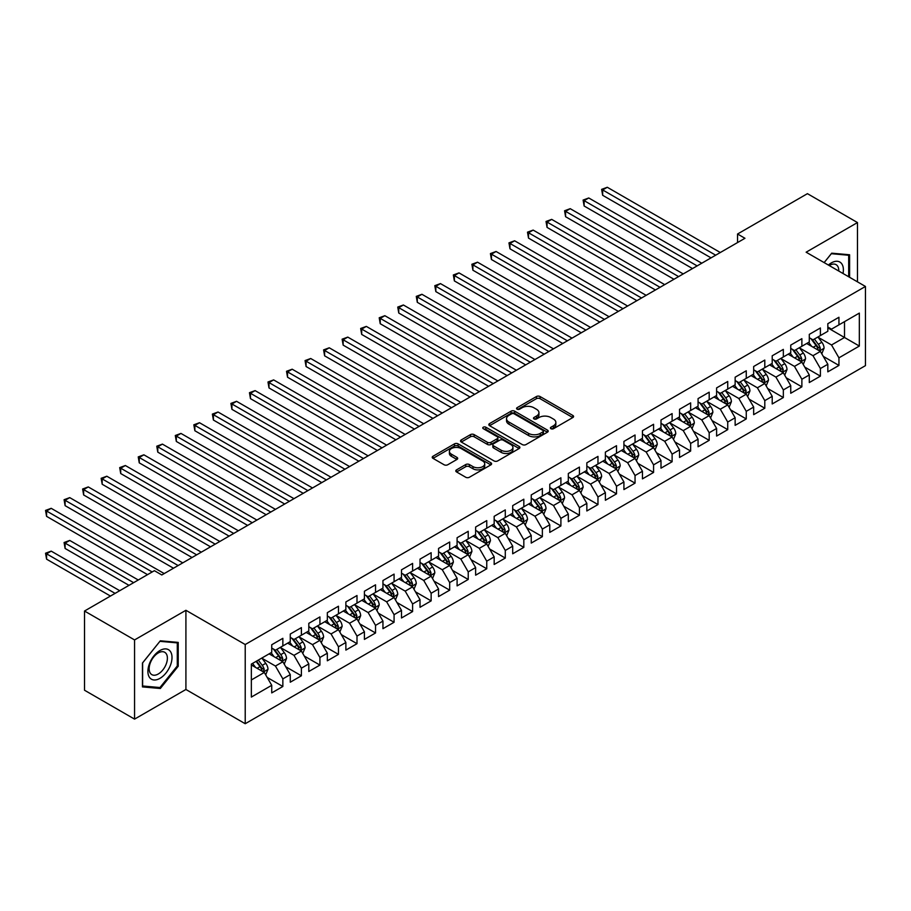 <?xml version="1.0" encoding="UTF-8"?>
<svg xmlns="http://www.w3.org/2000/svg" width="911" height="911" viewBox="0 0 911 911"><rect width="100%" height="100%" fill="white"/><g stroke="black" fill="none" stroke-linecap="round" stroke-linejoin="round"><path stroke-width="1.37" d="M550.939 428.705A1.799 1.036 0 0 0 553.489 428.705L572.814 417.545A2.574 1.48 0 0 0 573.577 416.498A2.574 1.48 0 0 0 572.814 415.439L540.064 396.536A2.574 1.48 0 0 0 536.431 396.536L517.095 407.695A1.799 1.036 0 0 0 516.571 408.435A1.799 1.036 0 0 0 517.095 409.164A1.799 1.036 0 0 0 519.646 409.164L522.151 407.718A8.233 4.749 0 0 1 533.789 407.718L536.522 409.301A8.233 4.749 0 0 1 538.936 412.66A8.233 4.749 0 0 1 536.522 416.02L534.017 417.466A1.799 1.036 0 0 0 533.493 418.206A1.799 1.036 0 0 0 534.017 418.935A1.799 1.036 0 0 0 536.568 418.935L539.073 417.489A8.233 4.749 0 0 1 550.711 417.489L553.444 419.071A8.233 4.749 0 0 1 555.858 422.431A8.233 4.749 0 0 1 553.444 425.79L550.939 427.236A1.799 1.036 0 0 0 550.415 427.976A1.799 1.036 0 0 0 550.939 428.705L550.939 427.236M456.559 469.86A2.574 1.48 0 0 0 455.796 470.907A2.574 1.48 0 0 0 456.559 471.955L465.749 477.262A2.574 1.48 0 0 0 469.381 477.262L490.847 464.872A2.574 1.48 0 0 0 491.61 463.813A2.574 1.48 0 0 0 490.847 462.765L458.096 443.862A2.574 1.48 0 0 0 454.464 443.862L432.998 456.252A2.574 1.48 0 0 0 432.235 457.311A2.574 1.48 0 0 0 432.998 458.358L444.09 464.758A2.574 1.48 0 0 0 447.734 464.758L456.923 459.463A2.574 1.48 0 0 0 457.675 458.404A2.574 1.48 0 0 0 456.923 457.356L451.412 454.179A6.878 3.974 0 0 1 449.396 451.366A6.878 3.974 0 0 1 453.644 447.7A6.878 3.974 0 0 1 461.148 448.565L482.705 461.012A6.878 3.974 0 0 1 484.732 463.813A6.878 3.974 0 0 1 480.473 467.491A6.878 3.974 0 0 1 472.98 466.626L469.381 464.553A2.574 1.48 0 0 0 465.749 464.553L456.559 469.86L456.559 471.955L465.749 466.694L465.749 464.553M134.566 639.932L134.566 719.121L185.912 689.479L185.912 610.29L134.566 639.932L84.518 611.03L154.392 570.685L161.805 574.966L744.959 238.283L737.546 234.013L737.546 242.565M185.912 610.29L245.218 644.532L865.45 286.453L865.45 365.641L245.218 723.721L245.218 644.532M857.479 281.841L857.479 222.557L806.133 252.199L865.45 286.453M857.479 222.557L807.431 193.667L737.546 234.013M522.333 444.591A2.574 1.48 0 0 0 525.966 444.591L547.443 432.201A2.574 1.48 0 0 0 548.194 431.154A2.574 1.48 0 0 0 547.443 430.094L514.692 411.191A2.574 1.48 0 0 0 511.048 411.191L489.583 423.581A2.574 1.48 0 0 0 488.82 424.64A2.574 1.48 0 0 0 489.583 425.688L522.333 444.591M484.026 429.092A1.799 1.036 0 0 1 485.848 429.354L485.848 427.213L519.145 446.436A2.574 1.48 0 0 1 519.896 447.483A2.574 1.48 0 0 1 519.145 448.531L497.679 460.932A2.574 1.48 0 0 1 494.035 460.932L461.285 442.017L461.285 439.922A2.574 1.48 0 0 0 460.533 440.97A2.574 1.48 0 0 0 461.285 442.017M461.285 439.922L470.475 434.615A2.574 1.48 0 0 1 474.119 434.615L487.396 442.279A2.574 1.48 0 0 0 491.029 442.279L497.133 438.76A2.574 1.48 0 0 0 497.884 437.713A2.574 1.48 0 0 0 497.133 436.665L483.297 428.682A1.799 1.036 0 0 1 482.773 427.942A1.799 1.036 0 0 1 483.889 426.986A1.799 1.036 0 0 1 485.848 427.213M827.826 327.869L844.508 337.491L844.508 321.651L859.335 313.099L838.94 324.863L838.94 317.267L827.826 323.69L827.826 331.285L820.401 335.567L820.401 327.971L809.287 334.394L809.287 341.989L801.874 346.271L801.874 338.676L790.748 345.098L790.748 352.694L783.335 356.975L783.335 349.38L772.209 355.791L772.209 363.398L764.796 367.68L764.796 360.073L753.67 366.495L753.67 374.091L746.257 378.372L746.257 370.777L735.143 377.2L735.143 384.795L727.73 389.077L727.73 381.481L716.604 387.904L716.604 395.499L709.191 399.781L709.191 392.185L698.065 398.608L698.065 406.204L690.652 410.485L690.652 402.878L679.526 409.301L679.526 416.908L672.113 421.189L672.113 413.583L660.999 420.005L660.999 427.601L653.574 431.882L653.574 424.287L642.46 430.709L642.46 438.305L635.047 442.587L635.047 434.991L623.921 441.414L623.921 449.009L616.508 453.291L616.508 445.695L605.382 452.118L605.382 459.713L597.969 463.995L597.969 456.388L586.843 462.811L586.843 470.418L579.43 474.688L579.43 467.092L568.316 473.515L568.316 481.11L560.903 485.392L560.903 477.797L549.777 484.219L549.777 491.815L542.364 496.096L542.364 488.501L531.238 494.924L531.238 502.519L523.825 506.801L523.825 499.205L512.699 505.616L512.699 513.223L505.286 517.505L505.286 509.898L494.172 516.321L494.172 523.927L486.747 528.198L486.747 520.602L475.633 527.025L475.633 534.62L468.22 538.902L468.22 531.307L457.094 537.729L457.094 545.325L449.681 549.606L449.681 542.011L438.555 548.433L438.555 556.029L431.142 560.311L431.142 552.715L420.017 559.126L420.017 566.733L412.603 571.015L412.603 563.408L401.489 569.83L401.489 577.426L394.076 581.708L394.076 574.112L382.95 580.535L382.95 588.13L375.537 592.412L375.537 584.816L364.411 591.239L364.411 598.834L356.998 603.116L356.998 595.521L345.873 601.943L345.873 609.539L338.459 613.82L338.459 606.225L327.345 612.636L327.345 620.243L319.92 624.525L319.92 616.918L308.806 623.34L308.806 630.936L301.393 635.218L301.393 627.622L290.267 634.045L290.267 641.64L282.854 645.922L282.854 638.326L271.729 644.749L271.729 652.344L251.345 664.119L251.345 697.074L271.729 685.311L264.315 672.466L251.345 664.973M859.335 313.099L859.335 346.055L838.94 357.829L831.527 344.984L818.089 337.229M823.282 356.383L838.94 365.425L838.94 357.829M838.94 365.425L827.826 371.847L827.826 364.252L820.401 368.534L812.988 355.689L799.551 347.934M804.743 367.087L820.401 376.129L820.401 368.534M820.401 376.129L809.287 382.552L809.287 374.956L801.874 379.238L794.46 366.393L781.012 358.627M786.204 377.792L801.874 386.833L801.874 379.238M801.874 386.833L790.748 393.256L790.748 385.649L783.335 389.931L775.921 377.097L762.484 369.331M767.666 388.496L783.335 397.538L783.335 389.931M783.335 397.538L772.209 403.96L772.209 396.353L764.796 400.635L757.383 387.79L743.945 380.035M749.138 399.189L764.796 408.23L764.796 400.635M764.796 408.23L753.67 414.653L753.67 407.058L746.257 411.339L738.844 398.494L725.407 390.739M730.599 409.893L746.257 418.935L746.257 411.339M746.257 418.935L735.143 425.357L735.143 417.762L727.73 422.044L720.305 409.198L706.868 401.444M712.06 420.597L727.73 429.639L727.73 422.044M727.73 429.639L716.604 436.062L716.604 428.466L709.191 432.748L701.777 419.903L688.34 412.136M693.522 431.302L709.191 440.343L709.191 432.748M709.191 440.343L698.065 446.766L698.065 439.159L690.652 443.441L683.239 430.607L669.801 422.841M674.994 441.994L690.652 451.047L690.652 443.441M690.652 451.047L679.526 457.459L679.526 449.863L672.113 454.145L664.7 441.3L651.263 433.545M656.455 452.699L672.113 461.74L672.113 454.145M672.113 461.74L660.999 468.163L660.999 460.567L653.574 464.849L646.161 452.004L632.724 444.249M637.916 463.403L653.574 472.445L653.574 464.849M653.574 472.445L642.46 478.867L642.46 471.272L635.047 475.553L627.633 462.708L614.185 454.953M619.378 474.107L635.047 483.149L635.047 475.553M635.047 483.149L623.921 489.571L623.921 481.976L616.508 486.246L609.095 473.413L595.657 465.646M600.839 484.811L616.508 493.853L616.508 486.246M616.508 493.853L605.382 500.276L605.382 492.669L597.969 496.95L590.556 484.117L577.118 476.351M582.311 495.504L597.969 504.557L597.969 496.95M597.969 504.557L586.843 510.969L586.843 503.373L579.43 507.655L572.017 494.81L558.58 487.055M563.772 506.209L579.43 515.25L579.43 507.655M579.43 515.25L568.316 521.673L568.316 514.077L560.903 518.359L553.478 505.514L540.041 497.759M545.233 516.913L560.903 525.954L560.903 518.359M560.903 525.954L549.777 532.377L549.777 524.782L542.364 529.063L534.951 516.218L521.513 508.463M526.695 527.617L542.364 536.659L542.364 529.063M542.364 536.659L531.238 543.081L531.238 535.486L523.825 539.756L516.412 526.922L502.974 519.156M508.167 538.321L523.825 547.363L523.825 539.756M523.825 547.363L512.699 553.786L512.699 546.179L505.286 550.46L497.873 537.615L484.436 529.86M489.628 549.014L505.286 558.067L505.286 550.46M505.286 558.067L494.172 564.478L494.172 556.883L486.747 561.165L479.334 548.32L465.897 540.565M471.089 559.718L486.747 568.76L486.747 561.165M486.747 568.76L475.633 575.183L475.633 567.587L468.22 571.869L460.807 559.024L447.358 551.269M452.551 570.423L468.22 579.464L468.22 571.869M468.22 579.464L457.094 585.887L457.094 578.291L449.681 582.573L442.268 569.728L428.83 561.962M434.012 581.127L449.681 590.169L449.681 582.573M449.681 590.169L438.555 596.591L438.555 588.984L431.142 593.266L423.729 580.432L410.292 572.666M415.484 591.831L431.142 600.873L431.142 593.266M431.142 600.873L420.017 607.295L420.017 599.689L412.603 603.97L405.19 591.125L391.753 583.37M396.945 602.524L412.603 611.566L412.603 603.97M412.603 611.566L401.489 617.988L401.489 610.393L394.076 614.674L386.651 601.829L373.214 594.074M378.407 613.228L394.076 622.27L394.076 614.674M394.076 622.27L382.95 628.692L382.95 621.097L375.537 625.379L368.124 612.534L354.675 604.779M359.868 623.933L375.537 632.974L375.537 625.379M375.537 632.974L364.411 639.397L364.411 631.801L356.998 636.083L349.585 623.238L336.148 615.472M341.34 634.637L356.998 643.678L356.998 636.083M356.998 643.678L345.873 650.101L345.873 642.494L338.459 646.776L331.046 633.942L317.609 626.176M322.801 645.341L338.459 654.383L338.459 646.776M338.459 654.383L327.345 660.794L327.345 653.198L319.92 657.48L312.507 644.635L299.07 636.88M304.263 656.034L319.92 665.076L319.92 657.48M319.92 665.076L308.806 671.498L308.806 663.903L301.393 668.184L293.98 655.339L280.531 647.584M285.724 666.738L301.393 675.78L301.393 668.184M301.393 675.78L290.267 682.202L290.267 674.607L282.854 678.889L275.441 666.043L262.004 658.289M267.185 677.442L282.854 686.484L282.854 678.889M282.854 686.484L271.729 692.907L271.729 685.311M271.729 648.063L275.441 650.203L282.854 645.922M251.345 679.959L264.315 672.466M290.267 637.358L293.98 639.499L301.393 635.218M275.441 666.043L282.854 661.762L269.132 653.847M290.267 674.607L282.854 661.762M308.806 626.666L312.507 628.795L319.92 624.525M293.98 655.339L301.393 651.058L287.671 643.143M308.806 663.903L301.393 651.058M327.345 615.961L331.046 618.102L338.459 613.82M312.507 644.635L319.92 640.353L306.21 632.439M327.345 653.198L319.92 640.353M345.873 605.257L349.585 607.398L356.998 603.116M331.046 633.942L338.459 629.66L324.749 621.735M345.873 642.494L338.459 629.66M364.411 594.553L368.124 596.694L375.537 592.412M349.585 623.238L356.998 618.956L343.276 611.03M364.411 631.801L356.998 618.956M382.95 583.849L386.651 585.989L394.076 581.708M368.124 612.534L375.537 608.252L361.815 600.338M382.95 621.097L375.537 608.252M401.489 573.156L405.19 575.296L412.603 571.015M386.651 601.829L394.076 597.548L380.354 589.633M401.489 610.393L394.076 597.548M420.017 562.451L423.729 564.592L431.142 560.311M405.19 591.125L412.603 586.855L398.893 578.929M420.017 599.689L412.603 586.855M438.555 551.747L442.268 553.888L449.681 549.606M423.729 580.432L431.142 576.151L417.432 568.225M438.555 588.984L431.142 576.151M457.094 541.043L460.807 543.184L468.22 538.902M442.268 569.728L449.681 565.446L435.959 557.521M457.094 578.291L449.681 565.446M475.633 530.339L479.334 532.48L486.747 528.198M460.807 559.024L468.22 554.742L454.498 546.828M475.633 567.587L468.22 554.742M494.172 519.646L497.873 521.787L505.286 517.505M479.334 548.32L486.747 544.038L473.037 536.124M494.172 556.883L486.747 544.038M512.699 508.942L516.412 511.082L523.825 506.801M497.873 537.615L505.286 533.345L491.576 525.419M512.699 546.179L505.286 533.345M531.238 498.237L534.951 500.378L542.364 496.096M516.412 526.922L523.825 522.641L510.103 514.715M531.238 535.486L523.825 522.641M549.777 487.533L553.478 489.674L560.903 485.392M534.951 516.218L542.364 511.936L528.642 504.022M549.777 524.782L542.364 511.936M568.316 476.829L572.017 478.97L579.43 474.688M553.478 505.514L560.903 501.232L547.181 493.318M568.316 514.077L560.903 501.232M586.843 466.136L590.556 468.277L597.969 463.995M572.017 494.81L579.43 490.528L565.72 482.614M586.843 503.373L579.43 490.528M605.382 455.432L609.095 457.573L616.508 453.291M590.556 484.117L597.969 479.835L584.258 471.909M605.382 492.669L597.969 479.835M623.921 444.727L627.633 446.868L635.047 442.587M609.095 473.413L616.508 469.131L602.786 461.205M623.921 481.976L616.508 469.131M642.46 434.023L646.161 436.164L653.574 431.882M627.633 462.708L635.047 458.427L621.325 450.512M642.46 471.272L635.047 458.427M660.999 423.319L664.7 425.46L672.113 421.189M646.161 452.004L653.574 447.722L639.864 439.808M660.999 460.567L653.574 447.722M679.526 412.626L683.239 414.767L690.652 410.485M664.7 441.3L672.113 437.018L658.402 429.104M679.526 449.863L672.113 437.018M698.065 401.922L701.777 404.063L709.191 399.781M683.239 430.607L690.652 426.325L676.93 418.4M698.065 439.159L690.652 426.325M716.604 391.218L720.305 393.358L727.73 389.077M701.777 419.903L709.191 415.621L695.469 407.695M716.604 428.466L709.191 415.621M735.143 380.513L738.844 382.654L746.257 378.372M720.305 409.198L727.73 404.917L714.008 397.002M735.143 417.762L727.73 404.917M753.67 369.82L757.383 371.961L764.796 367.68M738.844 398.494L746.257 394.212L732.546 386.298M753.67 407.058L746.257 394.212M772.209 359.116L775.921 361.257L783.335 356.975M757.383 387.79L764.796 383.508L751.085 375.594M772.209 396.353L764.796 383.508M790.748 348.412L794.46 350.553L801.874 346.271M775.921 377.097L783.335 372.815L769.613 364.89M790.748 385.649L783.335 372.815M809.287 337.708L812.988 339.849L820.401 335.567M794.46 366.393L801.874 362.111L788.152 354.185M809.287 374.956L801.874 362.111M827.826 327.003L831.527 329.144L838.94 324.863M812.988 355.689L820.401 351.407L806.69 343.493M827.826 364.252L820.401 351.407M84.518 611.03L84.518 690.231L134.566 719.121M185.912 689.479L245.218 723.721M831.527 344.984L844.508 337.491L859.335 346.055M849.599 277.297L849.599 254.773L831.709 253.178L824.148 262.596L831.344 253.702L848.676 255.251L848.676 276.762M178.214 666.248L178.214 642.403L160.325 640.797L142.435 663.049L142.435 686.905L160.325 688.5L178.214 666.248L177.292 665.713M551.656 428.956L553.444 427.931A8.233 4.749 0 0 0 555.858 424.572L555.858 422.431M538.936 412.66L538.936 414.801A8.233 4.749 0 0 1 536.522 418.16L534.734 419.197M572.78 417.568L540.064 398.676A2.574 1.48 0 0 0 536.431 398.676L517.812 409.426M547.409 432.224L514.692 413.332A2.574 1.48 0 0 0 511.048 413.332L489.617 425.71M542.888 431.882A1.799 1.036 0 0 0 543.411 431.154A1.799 1.036 0 0 0 542.888 430.413L514.146 413.81A1.799 1.036 0 0 0 511.595 413.81L508.953 415.336A8.233 4.749 0 0 0 506.539 418.696A8.233 4.749 0 0 0 508.953 422.066L528.608 433.408A8.233 4.749 0 0 0 540.246 433.408L542.888 431.882L542.888 434.023A1.799 1.036 0 0 0 543.411 433.294L543.411 431.154M506.539 418.696L506.539 420.836A8.233 4.749 0 0 0 508.953 424.207L508.953 422.066M542.888 434.023L540.246 435.549A8.233 4.749 0 0 1 528.608 435.549L508.953 424.207M461.319 442.04L470.475 436.756L470.475 434.615M497.884 437.713L497.884 439.854A2.574 1.48 0 0 1 497.133 440.901L491.029 444.42A2.574 1.48 0 0 1 487.396 444.42L474.119 436.756A2.574 1.48 0 0 0 470.475 436.756M485.848 429.354L519.111 448.554M501.175 450.239A6.878 3.974 0 0 0 508.68 451.104A6.878 3.974 0 0 0 512.927 447.426A6.878 3.974 0 0 0 510.912 444.625L503.316 440.229A2.574 1.48 0 0 0 499.672 440.229L493.58 443.759A2.574 1.48 0 0 0 492.828 444.807A2.574 1.48 0 0 0 493.58 445.855L501.175 450.239L501.175 452.38A6.878 3.974 0 0 0 508.68 453.245A6.878 3.974 0 0 0 512.927 449.567L512.927 447.426M492.828 444.807L492.828 446.948A2.574 1.48 0 0 0 493.58 447.996L493.58 445.855M501.175 452.38L493.58 447.996M484.732 463.813L484.732 465.954A6.878 3.974 0 0 1 480.473 469.632A6.878 3.974 0 0 1 472.98 468.766L469.381 466.694A2.574 1.48 0 0 0 465.749 466.694M449.396 451.366L449.396 453.507A6.878 3.974 0 0 0 451.412 456.32L451.412 454.179M456.889 459.474L451.412 456.32M490.813 464.883L458.096 446.003A2.574 1.48 0 0 0 454.464 446.003L433.032 458.37L432.998 456.252M158.434 687.406L160.325 688.5M821.779 353.787L824.079 348.173A6.946 4.008 -120 0 0 821.859 342.263L817.919 337.002M811.644 346.351L808.649 342.354M602.661 238.113L673.969 279.278L565.583 216.704L565.583 211.352L570.218 208.676L683.239 273.926M819.103 350.655L820.321 348.469A6.946 4.008 -120 0 0 818.34 344.29L814.4 339.04M812.157 339.37L817.019 345.861A3.542 2.038 60 0 1 817.657 346.932L820.321 348.469M810.927 338.664L816.108 345.576A6.946 4.008 60 0 1 818.101 349.756L818.237 350.154M715.682 255.194L602.661 189.944L607.295 187.279L720.305 252.518M711.047 257.87L602.661 195.296L602.661 189.944L601.636 189.363L607.295 187.279M602.661 195.296L601.636 189.363M803.24 364.491L805.54 358.877A6.946 4.008 -120 0 0 803.32 352.967L799.38 347.706M793.105 357.055L790.122 353.058M584.122 248.805L655.43 289.983L547.055 227.408L547.055 222.056L551.69 219.38L664.7 284.631M800.564 361.36L801.794 359.173A6.946 4.008 -120 0 0 799.801 354.994L795.861 349.744M793.618 350.063L798.48 356.554A3.542 2.038 60 0 1 799.118 357.636L801.794 359.173M792.399 349.357L797.58 356.281A6.946 4.008 60 0 1 799.562 360.46L799.71 360.858M784.701 375.184L787.002 369.581A6.946 4.008 -120 0 0 784.781 363.66L780.852 358.41M774.578 367.759L771.583 363.762M565.583 259.51L636.891 300.676L528.517 238.113L528.517 232.76L533.151 230.084L646.161 295.335M782.025 372.052L783.255 369.877A6.946 4.008 -120 0 0 781.262 365.698L777.322 360.437M775.079 360.767L779.941 367.258A3.542 2.038 60 0 1 780.59 368.34L783.255 369.877M773.86 360.061L779.042 366.985A6.946 4.008 60 0 1 781.023 371.164L781.171 371.563M697.143 265.898L584.122 200.648L588.757 197.972L701.777 263.222M692.508 268.574L584.122 206L584.122 200.648L583.108 200.067L588.757 197.972M584.122 206L583.108 200.067M678.604 276.602L564.569 210.76L570.218 208.676M565.583 216.704L564.569 210.76M843.017 273.494A17.036 9.839 120 0 0 841.775 263.837A17.036 9.839 120 0 0 828.372 265.044M838.769 271.045A12.902 7.447 120 0 0 837.551 266.012A12.902 7.447 120 0 0 836.104 264.668A12.902 7.447 120 0 0 829.249 265.545M847.526 254.59L848.676 255.251M149.518 677.42A17.036 9.839 120 0 0 165.984 673.013A17.036 9.839 120 0 0 170.391 651.456A17.036 9.839 120 0 0 153.936 655.863A17.036 9.839 120 0 0 149.518 677.42M150.372 673.286A12.902 7.447 120 0 0 151.818 674.63A12.902 7.447 120 0 0 163.821 668.617A12.902 7.447 120 0 0 166.166 653.631A12.902 7.447 120 0 0 164.72 652.287A12.902 7.447 120 0 0 152.718 658.311A12.902 7.447 120 0 0 150.372 673.286M159.96 641.333L177.292 642.881L177.292 665.987L159.96 687.543L142.628 685.994L142.628 662.889L159.915 641.31M176.142 642.209L177.292 642.881M766.174 385.888L768.463 380.286A6.946 4.008 -120 0 0 766.253 374.364L762.313 369.114M756.039 378.452L753.044 374.455M547.055 270.214L618.364 311.38L509.978 248.805L509.978 243.453L514.613 240.777L627.633 306.028M763.486 382.757L764.716 380.582A6.946 4.008 -120 0 0 762.723 376.402L758.795 371.141M756.54 371.472L761.402 377.963A3.542 2.038 60 0 1 762.052 379.033L764.716 380.582M755.321 370.766L760.503 377.689A6.946 4.008 60 0 1 762.496 381.857L762.632 382.267M747.635 396.592L749.935 390.978A6.946 4.008 -120 0 0 747.715 385.068L743.775 379.807M737.5 389.156L734.505 385.159M528.517 280.918L599.825 322.084L491.439 259.51L491.439 254.158L496.074 251.482L609.095 316.732M744.947 393.461L746.177 391.274A6.946 4.008 -120 0 0 744.196 387.107L740.256 381.846M738.001 382.176L742.875 388.667A3.542 2.038 60 0 1 743.513 389.737L746.177 391.274M736.783 381.47L741.964 388.382A6.946 4.008 60 0 1 743.957 392.561L744.093 392.971M660.065 287.307L546.031 221.464L551.69 219.38M547.055 227.408L546.031 221.464M641.526 298.011L527.492 232.168L533.151 230.084M528.517 238.113L527.492 232.168M729.096 407.297L731.396 401.683A6.946 4.008 -120 0 0 729.176 395.773L725.236 390.512M718.961 399.861L715.966 395.864M509.978 291.622L581.286 332.788L472.9 270.214L472.9 264.862L477.535 262.186L590.556 327.436M726.42 404.165L727.638 401.979A6.946 4.008 -120 0 0 725.657 397.8L721.717 392.55M719.474 392.869L724.336 399.371A3.542 2.038 60 0 1 724.974 400.441L727.638 401.979M718.244 392.174L723.436 399.086A6.946 4.008 60 0 1 725.418 403.266L725.555 403.664M622.999 308.704L508.964 242.873L514.613 240.777M509.978 248.805L508.964 242.873M710.557 418.001L712.857 412.387A6.946 4.008 -120 0 0 710.637 406.477L706.708 401.216M700.434 410.565L697.439 406.568M491.439 302.315L562.747 343.493L454.373 280.918L454.373 275.566L459.007 272.89L572.017 338.14M707.881 414.858L709.111 412.683A6.946 4.008 -120 0 0 707.118 408.504L703.178 403.254M700.935 403.573L705.797 410.064A3.542 2.038 60 0 1 706.435 411.146L709.111 412.683M699.716 402.867L704.898 409.791A6.946 4.008 60 0 1 706.879 413.97L707.027 414.368M604.46 319.408L490.425 253.577L496.074 251.482M491.439 259.51L490.425 253.577M692.018 428.694L694.319 423.091A6.946 4.008 -120 0 0 692.109 417.17L688.169 411.92M681.895 421.269L678.9 417.272M472.9 313.02L544.209 354.185L435.834 291.611L435.834 286.27L440.469 283.594L553.478 348.845M689.342 425.562L690.572 423.387A6.946 4.008 -120 0 0 688.579 419.208L684.651 413.947M682.396 414.277L687.258 420.768A3.542 2.038 60 0 1 687.907 421.85L690.572 423.387M681.177 413.571L686.359 420.495A6.946 4.008 60 0 1 688.352 424.674L688.488 425.073M673.491 439.398L675.78 433.795A6.946 4.008 -120 0 0 673.571 427.874L669.631 422.624M663.356 431.962L660.361 427.965M454.373 323.724L525.681 364.89L417.295 302.315L417.295 296.963L421.93 294.287L534.951 359.538M670.803 436.267L672.033 434.091A6.946 4.008 -120 0 0 670.052 429.912L666.112 424.651M663.857 424.981L668.72 431.472A3.542 2.038 60 0 1 669.369 432.543L672.033 434.091M662.639 424.275L667.82 431.188A6.946 4.008 60 0 1 669.813 435.367L669.949 435.777M654.952 450.102L657.252 444.488A6.946 4.008 -120 0 0 655.032 438.578L651.092 433.317M644.817 442.666L641.822 438.669M435.834 334.428L507.142 375.594L398.756 313.02L398.756 307.667L403.391 304.991L516.412 370.242M652.276 446.971L653.494 444.784A6.946 4.008 -120 0 0 651.513 440.605L647.573 435.356M645.33 435.686L650.192 442.177A3.542 2.038 60 0 1 650.83 443.247L653.494 444.784M644.1 434.98L649.281 441.892A6.946 4.008 60 0 1 651.274 446.071L651.411 446.47M636.413 460.807L638.713 455.193A6.946 4.008 -120 0 0 636.493 449.282L632.553 444.021M626.278 453.371L623.295 449.374M417.295 345.121L488.603 386.298L380.229 323.724L380.229 318.372L384.863 315.696L497.873 380.946M633.737 457.675L634.967 455.489A6.946 4.008 -120 0 0 632.974 451.309L629.034 446.06M626.791 446.379L631.653 452.881A3.542 2.038 60 0 1 632.291 453.951L634.967 455.489M625.561 445.673L630.754 452.596A6.946 4.008 60 0 1 632.735 456.775L632.883 457.174M617.874 471.499L620.175 465.897A6.946 4.008 -120 0 0 617.954 459.987L614.025 454.726M607.751 464.075L604.756 460.078M398.756 355.825L470.065 397.002L361.69 334.428L361.69 329.076L366.324 326.4L479.334 391.65M615.198 468.368L616.428 466.193A6.946 4.008 -120 0 0 614.435 462.014L610.495 456.753M608.252 457.083L613.114 463.574A3.542 2.038 60 0 1 613.763 464.656L616.428 466.193M607.033 456.377L612.215 463.3A6.946 4.008 60 0 1 614.196 467.48L614.344 467.878M599.347 482.204L601.636 476.601A6.946 4.008 -120 0 0 599.427 470.68L595.487 465.43M589.212 474.768L586.217 470.782M380.229 366.529L451.537 407.695L343.151 345.121L343.151 339.78L347.786 337.104L460.807 402.343M596.659 479.072L597.889 476.897A6.946 4.008 -120 0 0 595.896 472.718L591.968 467.457M589.713 467.787L594.576 474.278A3.542 2.038 60 0 1 595.225 475.36L597.889 476.897M588.495 467.081L593.676 474.005A6.946 4.008 60 0 1 595.669 478.184L595.805 478.582M580.808 492.908L583.108 487.305A6.946 4.008 -120 0 0 580.888 481.384L576.948 476.123M570.673 485.472L567.678 481.475M361.69 377.234L432.998 418.4L324.612 355.825L324.612 350.473L329.247 347.797L442.268 413.047M578.121 489.776L579.35 487.601A6.946 4.008 -120 0 0 577.369 483.422L573.429 478.161M571.174 478.491L576.048 484.982A3.542 2.038 60 0 1 576.686 486.053L579.35 487.601M569.956 477.785L575.137 484.698A6.946 4.008 60 0 1 577.13 488.877L577.267 489.287M562.269 503.612L564.569 497.998A6.946 4.008 -120 0 0 562.349 492.088L558.409 486.827M552.134 496.176L549.139 492.179M343.151 387.938L414.459 429.104L306.073 366.529L306.073 361.177L310.708 358.501L423.729 423.752M559.593 500.481L560.812 498.294A6.946 4.008 -120 0 0 558.83 494.115L554.89 488.865M552.647 489.196L557.509 495.686A3.542 2.038 60 0 1 558.147 496.757L560.812 498.294M551.417 488.49L556.61 495.402A6.946 4.008 60 0 1 558.591 499.581L558.728 499.98M543.73 514.316L546.031 508.702A6.946 4.008 -120 0 0 543.81 502.792L539.881 497.531M533.607 506.88L530.612 502.883M324.612 398.631L395.921 439.808L287.546 377.234L287.546 371.882L292.18 369.206L405.19 434.456M541.054 511.185L542.284 508.998A6.946 4.008 -120 0 0 540.291 504.819L536.351 499.57M534.108 499.888L538.97 506.391A3.542 2.038 60 0 1 539.608 507.461L542.284 508.998M532.889 499.182L538.071 506.106A6.946 4.008 60 0 1 540.052 510.285L540.2 510.684M585.921 330.112L471.887 264.27L477.535 262.186M472.9 270.214L471.887 264.27M567.382 340.816L453.348 274.974L459.007 272.89M454.373 280.918L453.348 274.974M548.843 351.509L434.809 285.678L440.469 283.594M435.834 291.611L434.809 285.678M530.316 362.214L416.281 296.382L421.93 294.287M417.295 302.315L416.281 296.382M511.777 372.918L397.743 307.075L403.391 304.991M398.756 313.02L397.743 307.075M493.238 383.622L379.204 317.78L384.863 315.696M380.229 323.724L379.204 317.78M474.699 394.326L360.665 328.484L366.324 326.4M361.69 334.428L360.665 328.484M456.172 405.019L342.126 339.188L347.786 337.104M343.151 345.121L342.126 339.188M437.633 415.723L323.599 349.892L329.247 347.797M324.612 355.825L323.599 349.892M525.191 525.009L527.492 519.407A6.946 4.008 -120 0 0 525.283 513.485L521.343 508.236M515.068 517.585L512.073 513.588M306.073 409.335L377.382 450.512L269.007 387.938L269.007 382.586L273.642 379.91L386.651 445.16M522.515 521.878L523.745 519.703A6.946 4.008 -120 0 0 521.752 515.524L517.812 510.262M515.569 510.593L520.432 517.084A3.542 2.038 60 0 1 521.081 518.165L523.745 519.703M514.351 509.887L519.532 516.81A6.946 4.008 60 0 1 521.525 520.99L521.661 521.388M419.094 426.428L305.06 360.585L310.708 358.501M306.073 366.529L305.06 360.585M506.664 535.714L508.953 530.111A6.946 4.008 -120 0 0 506.744 524.189L502.804 518.94M496.529 528.278L493.534 524.292M287.546 420.039L358.854 461.205L250.468 398.631L250.468 393.279L255.103 390.614L368.124 455.853M503.977 532.582L505.206 530.407A6.946 4.008 -120 0 0 503.214 526.228L499.285 520.967M497.03 521.297L501.893 527.788A3.542 2.038 60 0 1 502.542 528.858L505.206 530.407M495.812 520.591L500.993 527.515A6.946 4.008 60 0 1 502.986 531.694L503.123 532.092M400.555 437.132L286.521 371.289L292.18 369.206M287.546 377.234L286.521 371.289M488.125 546.418L490.425 540.815A6.946 4.008 -120 0 0 488.205 534.894L484.265 529.633M477.99 538.982L474.995 534.985M269.007 430.744L340.315 471.909L231.929 409.335L231.929 403.983L236.564 401.307L349.585 466.557M485.438 543.286L486.668 541.111A6.946 4.008 -120 0 0 484.686 536.932L480.746 531.671M478.503 532.001L483.365 538.492A3.542 2.038 60 0 1 484.003 539.563L486.668 541.111M477.273 531.295L482.454 538.207A6.946 4.008 60 0 1 484.447 542.387L484.584 542.797M382.016 447.836L267.982 381.994L273.642 379.91M269.007 387.938L267.982 381.994M469.586 557.122L471.887 551.508A6.946 4.008 -120 0 0 469.666 545.598L465.726 540.337M459.451 549.686L456.468 545.689M250.468 441.448L321.777 482.614L213.402 420.039L213.402 414.687L218.036 412.011L331.046 477.262M466.91 553.99L468.14 551.804A6.946 4.008 -120 0 0 466.147 547.625L462.207 542.375M459.964 542.705L464.826 549.196A3.542 2.038 60 0 1 465.464 550.267L468.14 551.804M458.734 541.999L463.927 548.912A6.946 4.008 60 0 1 465.908 553.091L466.056 553.489M363.489 458.529L249.455 392.698L255.103 390.614M250.468 398.631L249.455 392.698M451.047 567.826L453.348 562.212A6.946 4.008 -120 0 0 451.127 556.302L447.199 551.041M440.924 560.39L437.929 556.393M231.929 452.141L303.238 493.318L194.863 430.744L194.863 425.391L199.498 422.715L312.507 487.966M448.371 564.695L449.601 562.508A6.946 4.008 -120 0 0 447.608 558.329L443.668 553.079M441.425 553.398L446.288 559.889A3.542 2.038 60 0 1 446.937 560.971L449.601 562.508M440.207 552.692L445.388 559.616A6.946 4.008 60 0 1 447.369 563.795L447.517 564.194M344.95 469.233L230.916 403.402L236.564 401.307M231.929 409.335L230.916 403.402M432.52 578.519L434.809 572.917A6.946 4.008 -120 0 0 432.6 566.995L428.66 561.745M422.385 571.095L419.39 567.097M213.402 462.845L284.71 504.022L176.324 441.448L176.324 436.096L180.959 433.42L293.98 498.67M429.833 575.388L431.062 573.213A6.946 4.008 -120 0 0 429.07 569.033L425.141 563.772M422.886 564.103L427.749 570.593A3.542 2.038 60 0 1 428.398 571.675L431.062 573.213M421.668 563.397L426.849 570.32A6.946 4.008 60 0 1 428.842 574.499L428.979 574.898M326.411 479.938L212.377 414.095L218.036 412.011M213.402 420.039L212.377 414.095M413.981 589.223L416.281 583.621A6.946 4.008 -120 0 0 414.061 577.699L410.121 572.45M403.846 581.787L400.851 577.79M194.863 473.549L266.171 514.715L157.785 452.141L157.785 446.789L162.42 444.112L275.441 509.363M411.294 586.092L412.524 583.917A6.946 4.008 -120 0 0 410.542 579.738L406.602 574.477M404.347 574.807L409.221 581.298A3.542 2.038 60 0 1 409.859 582.368L412.524 583.917M403.129 574.101L408.31 581.024A6.946 4.008 60 0 1 410.303 585.192L410.44 585.602M307.872 490.642L193.838 424.799L199.498 422.715M194.863 430.744L193.838 424.799M395.442 599.928L397.743 594.314A6.946 4.008 -120 0 0 395.522 588.404L391.582 583.142M385.307 592.492L382.313 588.495M176.324 484.253L247.633 525.419L139.246 462.845L139.246 457.493L143.881 454.817L256.902 520.067M392.766 596.796L393.985 594.61A6.946 4.008 -120 0 0 392.003 590.442L388.063 585.181M385.82 585.511L390.682 592.002A3.542 2.038 60 0 1 391.32 593.072L393.985 594.61M384.59 584.805L389.771 591.717A6.946 4.008 60 0 1 391.764 595.896L391.901 596.306M289.345 501.346L175.299 435.504L180.959 433.42M176.324 441.448L175.299 435.504M376.903 610.632L379.204 605.018A6.946 4.008 -120 0 0 376.983 599.108L373.055 593.847M366.769 603.196L363.785 599.199M157.785 494.958L229.094 536.124L120.719 473.549L120.719 468.197L125.354 465.521L238.363 530.771M374.227 607.5L375.457 605.314A6.946 4.008 -120 0 0 373.464 601.135L369.524 595.885M367.281 596.215L372.144 602.706A3.542 2.038 60 0 1 372.781 603.777L375.457 605.314M366.063 595.509L371.244 602.422A6.946 4.008 60 0 1 373.225 606.601L373.373 606.999M270.806 512.039L156.772 446.208L162.42 444.112M157.785 452.141L156.772 446.208M358.365 621.336L360.665 615.722A6.946 4.008 -120 0 0 358.456 609.812L354.516 604.551M348.241 613.9L345.246 609.903M139.246 505.651L210.555 546.828L102.18 484.253L102.18 478.901L106.815 476.225L219.824 541.476M355.689 618.205L356.918 616.018A6.946 4.008 -120 0 0 354.926 611.839L350.986 606.589M348.742 606.908L353.605 613.399A3.542 2.038 60 0 1 354.254 614.481L356.918 616.018M347.524 606.202L352.705 613.126A6.946 4.008 60 0 1 354.698 617.305L354.834 617.704M252.267 522.743L138.233 456.912L143.881 454.817M139.246 462.845L138.233 456.912M339.837 632.029L342.126 626.426A6.946 4.008 -120 0 0 339.917 620.505L335.977 615.255M329.702 624.604L326.707 620.607M120.719 516.355L192.027 557.521L83.641 494.958L83.641 489.606L88.276 486.93L201.297 552.18M337.15 628.897L338.38 626.722A6.946 4.008 -120 0 0 336.387 622.543L332.458 617.282M330.203 617.612L335.066 624.103A3.542 2.038 60 0 1 335.715 625.185L338.38 626.722M328.985 616.906L334.166 623.83A6.946 4.008 60 0 1 336.159 628.009L336.296 628.408M233.728 533.447L119.694 467.605L125.354 465.521M120.719 473.549L119.694 467.605M321.298 642.733L323.599 637.131A6.946 4.008 -120 0 0 321.378 631.209L317.438 625.959M311.163 635.297L308.169 631.3M102.18 527.059L173.489 568.225L65.102 505.651L65.102 500.298L69.737 497.622L182.758 562.873M318.611 639.602L319.841 637.427A6.946 4.008 -120 0 0 317.859 633.247L313.919 627.986M311.676 628.317L316.538 634.808A3.542 2.038 60 0 1 317.176 635.878L319.841 637.427M310.446 627.611L315.627 634.523A6.946 4.008 60 0 1 317.62 638.702L317.757 639.112M215.19 544.152L101.155 478.309L106.815 476.225M102.18 484.253L101.155 478.309M302.759 653.438L305.06 647.823A6.946 4.008 -120 0 0 302.839 641.913L298.899 636.652M292.625 646.001L289.63 642.004M83.641 537.763L147.536 574.647L46.575 516.355L46.575 511.003L51.198 508.327L164.219 573.577M300.083 650.306L301.313 648.12A6.946 4.008 -120 0 0 299.32 643.952L295.38 638.691M293.137 639.021L297.999 645.512A3.542 2.038 60 0 1 298.637 646.582L301.313 648.12M291.907 638.315L297.1 645.227A6.946 4.008 60 0 1 299.081 649.406L299.229 649.816M196.662 554.845L82.628 489.013L88.276 486.93M83.641 494.958L82.628 489.013M284.221 664.142L286.521 658.528A6.946 4.008 -120 0 0 284.3 652.618L280.372 647.357M274.097 656.706L271.102 652.709M138.267 580L69.737 540.439L65.102 543.115L65.102 548.468L128.998 585.352M281.545 661.01L282.774 658.824A6.946 4.008 -120 0 0 280.782 654.645L276.842 649.395M274.598 649.714L279.461 656.216A3.542 2.038 60 0 1 280.11 657.287L282.774 658.824M273.38 649.019L278.561 655.931A6.946 4.008 60 0 1 280.542 660.111L280.69 660.509M65.102 548.468L64.089 542.523L133.632 582.676M64.089 542.523L69.737 540.439M178.123 565.549L64.089 499.718L69.737 497.622M65.102 505.651L64.089 499.718M265.693 674.835L267.982 669.232A6.946 4.008 -120 0 0 265.773 663.322L261.833 658.061M255.558 667.41L252.563 663.413M119.728 590.704L51.198 551.132L46.575 553.808L46.575 559.16L110.459 596.056M263.006 671.703L264.236 669.528A6.946 4.008 -120 0 0 262.243 665.349L258.314 660.088M256.572 661.101L260.922 666.909A3.542 2.038 60 0 1 261.571 667.991L264.236 669.528M256.082 661.375L260.022 666.636A6.946 4.008 60 0 1 262.015 670.815L262.152 671.213M46.575 559.16L45.55 553.228L115.093 593.38M45.55 553.228L51.198 551.132M152.171 571.971L45.55 510.411L51.198 508.327M46.575 516.355L45.55 510.411M553.444 427.931L553.444 425.79M534.017 418.935L534.017 417.466M536.522 418.16L536.522 416.02M517.095 409.164L517.095 407.695M536.431 398.676L536.431 396.536M540.064 398.676L540.064 396.536M572.814 417.545L572.814 415.439M489.583 425.688L489.583 423.581M511.048 413.332L511.048 411.191M514.692 413.332L514.692 411.191M547.443 432.201L547.443 430.094M528.608 435.549L528.608 433.408M540.246 435.549L540.246 433.408M474.119 436.756L474.119 434.615M487.396 444.42L487.396 442.279M491.029 444.42L491.029 442.279M497.133 440.901L497.133 438.76M519.145 448.531L519.145 446.436M469.381 466.694L469.381 464.553M472.98 468.766L472.98 466.626M456.923 459.463L456.923 457.356M454.464 446.003L454.464 443.862M458.096 446.003L458.096 443.862M490.847 464.872L490.847 462.765M819.536 350.906L824.034 348.309M818.34 344.29L821.859 342.263M813.216 347.25L816.108 345.576M800.997 361.61L805.495 359.014M799.801 354.994L803.32 352.967M794.677 357.955L797.58 356.281M782.458 372.314L786.956 369.718M781.262 365.698L784.781 363.66M776.138 368.659L779.042 366.985M763.93 383.007L768.417 380.411M762.723 376.402L766.253 374.364M757.599 379.363L760.503 377.689M745.392 393.711L749.89 391.115M744.196 387.107L747.715 385.068M739.06 390.056L741.964 388.382M726.853 404.416L731.351 401.819M725.657 397.8L729.176 395.773M720.533 400.76L723.436 399.086M708.314 415.12L712.812 412.524M707.118 408.504L710.637 406.477M701.994 411.465L704.898 409.791M689.786 425.813L694.273 423.228M688.579 419.208L692.109 417.17M683.455 422.169L686.359 420.495M671.248 436.517L675.734 433.921M670.052 429.912L673.571 427.874M664.916 432.873L667.82 431.188M652.709 447.221L657.207 444.625M651.513 440.605L655.032 438.578M646.389 443.566L649.281 441.892M634.17 457.926L638.668 455.329M632.974 451.309L636.493 449.282M627.85 454.27L630.754 452.596M615.631 468.63L620.129 466.033M614.435 462.014L617.954 459.987M609.311 464.974L612.215 463.3M597.104 479.323L601.59 476.738M595.896 472.718L599.427 470.68M590.772 475.679L593.676 474.005M578.565 490.027L583.063 487.431M577.369 483.422L580.888 481.384M572.233 486.383L575.137 484.698M560.026 500.731L564.524 498.135M558.83 494.115L562.349 492.088M553.706 497.076L556.61 495.402M541.487 511.435L545.985 508.839M540.291 504.819L543.81 502.792M535.167 507.78L538.071 506.106M522.96 522.14L527.446 519.543M521.752 515.524L525.283 513.485M516.628 518.484L519.532 516.81M504.421 532.833L508.907 530.248M503.214 526.228L506.744 524.189M498.089 529.189L500.993 527.515M485.882 543.537L490.38 540.94M484.686 536.932L488.205 534.894M479.562 539.893L482.454 538.207M467.343 554.241L471.841 551.645M466.147 547.625L469.666 545.598M461.023 550.586L463.927 548.912M448.804 564.945L453.302 562.349M447.608 558.329L451.127 556.302M442.484 561.29L445.388 559.616M430.277 575.65L434.763 573.053M429.07 569.033L432.6 566.995M423.945 571.994L426.849 570.32M411.738 586.342L416.236 583.746M410.542 579.738L414.061 577.699M405.406 582.698L408.31 581.024M393.199 597.047L397.697 594.45M392.003 590.442L395.522 588.404M386.879 593.391L389.771 591.717M374.66 607.751L379.158 605.155M373.464 601.135L376.983 599.108M368.34 604.095L371.244 602.422M356.121 618.455L360.619 615.859M354.926 611.839L358.456 609.812M349.801 614.8L352.705 613.126M337.594 629.159L342.08 626.563M336.387 622.543L339.917 620.505M331.262 625.504L334.166 623.83M319.055 639.852L323.553 637.256M317.859 633.247L321.378 631.209M312.724 636.208L315.627 634.523M300.516 650.556L305.014 647.96M299.32 643.952L302.839 641.913M294.196 646.901L297.1 645.227M281.977 661.261L286.475 658.664M280.782 654.645L284.3 652.618M275.657 657.605L278.561 655.931M263.45 671.965L267.936 669.369M262.243 665.349L265.773 663.322M257.118 668.31L260.022 666.636"/></g></svg>
